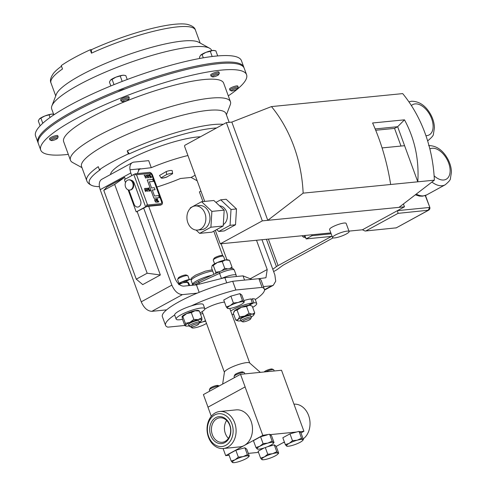 <?xml version="1.0" encoding="UTF-8"?>
<svg xmlns="http://www.w3.org/2000/svg" width="487" height="487" viewBox="0 0 487 487"><rect width="100%" height="100%" fill="white"/><g stroke="black" fill="none" stroke-linecap="round" stroke-linejoin="round"><path stroke-width="0.73" d="M228.427 438.373A12.303 9.588 84.4 0 1 225.365 433.509A12.303 9.588 84.4 0 1 226.656 420.451M229.718 425.315A12.303 9.588 84.4 0 1 222.249 442.293A12.303 9.588 84.4 0 1 212.362 434.794A12.303 9.588 84.4 0 1 219.832 417.809A12.303 9.588 84.4 0 1 229.718 425.315M229.821 424.914A13.545 10.556 84.4 0 1 224.83 442.604A13.545 10.556 84.4 0 1 210.707 435.348A13.545 10.556 84.4 0 1 215.698 417.657A13.545 10.556 84.4 0 1 229.821 424.914M305.806 237.595L303.352 237.096L302.037 235.757M224.903 260.07L223.545 256.363A5.479 1.077 159.9 0 0 223.369 256.192L221.926 255.559A4.322 0.852 159.9 0 0 215.315 257.44A4.322 0.852 159.9 0 0 213.976 258.469L213.282 259.888A5.479 1.077 159.9 0 0 213.251 260.125L214.609 263.832M223.369 256.192A5.479 1.077 159.9 0 0 214.98 258.579A5.479 1.077 159.9 0 0 213.282 259.888M189.273 279.526L187.915 275.819A5.479 1.077 159.9 0 0 187.738 275.654A5.479 1.077 159.9 0 0 179.35 278.04A5.479 1.077 159.9 0 0 177.652 279.343A5.479 1.077 159.9 0 0 177.621 279.587L178.979 283.294M187.738 275.654L186.296 275.021A4.322 0.852 159.9 0 0 179.685 276.902A4.322 0.852 159.9 0 0 178.345 277.931L177.652 279.343M224.489 302.08A13.484 2.654 159.9 0 0 224.477 302.08A13.484 2.654 159.9 0 0 204.759 309.172M260.338 372.36L249.618 362.943A13.484 2.654 159.9 0 0 246.635 362.62A13.484 2.654 159.9 0 0 232.835 366.662A13.484 2.654 159.9 0 0 224.428 372.159L222.65 384.079M231.891 423.781A16.485 12.845 -95.6 0 0 214.712 414.954A16.485 12.845 -95.6 0 0 208.637 436.48A16.485 12.845 -95.6 0 0 225.816 445.307A16.485 12.845 -95.6 0 0 231.891 423.781M208.46 437.162A18.591 14.488 84.4 0 1 219.747 411.503A18.591 14.488 84.4 0 1 234.691 422.838A18.591 14.488 84.4 0 1 223.405 448.503A18.591 14.488 84.4 0 1 208.46 437.162M303.164 438.921A18.591 14.488 -95.6 0 0 308.618 415.527A18.591 14.488 -95.6 0 0 293.99 404.161M219.747 411.503L236.152 409.877A18.591 14.488 84.4 0 1 251.091 421.218A18.591 14.488 84.4 0 1 244.243 445.495L262.803 435.36L269.621 434.258L270.127 434.635L296.595 432.018L299.012 431.348L299.523 431.732L303.918 431.293L281.529 370.26L240.517 374.314L245.125 386.909L207.961 407.187L211.285 416.269M219.168 385.978L218.012 385.467A4.322 0.852 159.9 0 0 211.401 387.348A4.322 0.852 159.9 0 0 210.061 388.376L209.373 389.789A5.479 1.077 159.9 0 0 209.343 390.032L209.739 391.128M219.089 386.021A5.479 1.077 159.9 0 0 211.072 388.486A5.479 1.077 159.9 0 0 209.373 389.789M244.797 373.894L244.377 372.75A5.479 1.077 159.9 0 0 244.2 372.585L242.757 371.952A4.322 0.852 159.9 0 0 236.146 373.833A4.322 0.852 159.9 0 0 234.807 374.862L234.113 376.281A5.479 1.077 159.9 0 0 234.083 376.518L234.484 377.614M244.2 372.585A5.479 1.077 159.9 0 0 235.811 374.972A5.479 1.077 159.9 0 0 234.113 376.281M274.193 370.991L273.773 369.846A5.479 1.077 159.9 0 0 273.597 369.682L272.154 369.049A4.322 0.852 159.9 0 0 265.543 370.93A4.322 0.852 159.9 0 0 264.204 371.958L264.191 371.977M242.696 321.822L241.254 321.189A5.479 1.077 -20.1 0 1 241.071 321.024A5.479 1.077 -20.1 0 1 246.952 317.749A5.479 1.077 -20.1 0 1 251.365 317.256A5.479 1.077 -20.1 0 1 251.335 317.5L250.647 318.912A4.322 0.852 -20.1 0 1 246.032 321.304A4.322 0.852 -20.1 0 1 242.696 321.822A4.322 0.852 -20.1 0 1 247.189 319.113A4.322 0.852 -20.1 0 1 250.647 318.912M241.071 321.024L240.493 319.442A5.479 1.077 -20.1 0 1 246.373 316.173A5.479 1.077 -20.1 0 1 250.787 315.673L251.365 317.256M190.752 326.96L189.309 326.327A5.479 1.077 -20.1 0 1 189.193 326.253A5.479 1.077 -20.1 0 1 189.126 326.162A5.479 1.077 -20.1 0 1 193.649 323.362A5.479 1.077 -20.1 0 1 199.36 322.303A5.479 1.077 -20.1 0 1 199.42 322.394A5.479 1.077 -20.1 0 1 199.39 322.637L198.702 324.05A4.322 0.852 -20.1 0 1 194.958 326.144A4.322 0.852 -20.1 0 1 190.752 326.96A4.322 0.852 -20.1 0 1 190.654 326.905A4.322 0.852 -20.1 0 1 193.966 324.701A4.322 0.852 -20.1 0 1 198.672 323.788A4.322 0.852 -20.1 0 1 198.702 324.05M188.615 324.671A5.479 1.077 -20.1 0 1 188.548 324.579A5.479 1.077 -20.1 0 1 193.071 321.779A5.479 1.077 -20.1 0 1 198.781 320.72A5.479 1.077 -20.1 0 1 198.842 320.811L199.42 322.394M124.733 89.097A4.383 0.864 159.9 0 0 118.268 91.641M243.963 67.699A109.612 21.568 159.9 0 0 243.798 67.121L241.436 60.656A109.612 21.568 159.9 0 0 177.499 63.474A109.612 21.568 159.9 0 0 70.152 105.082A109.612 21.568 159.9 0 0 35.569 135.995L37.931 142.454A109.612 21.568 159.9 0 0 38.181 143.008M243.798 67.121A109.612 21.568 159.9 0 0 179.861 69.933A109.612 21.568 159.9 0 0 72.514 111.547A109.612 21.568 159.9 0 0 37.931 142.454M211.742 50.605L211.687 50.453A85.182 16.759 159.9 0 0 209.556 48.213A85.182 16.759 159.9 0 0 78.577 84.975A85.182 16.759 159.9 0 0 51.884 105.916A85.182 16.759 159.9 0 0 51.701 108.997L53.613 114.214M51.36 140.536L50.064 139.964A4.383 0.864 -20.1 0 1 49.918 139.83A4.383 0.864 -20.1 0 1 53.211 137.711A4.383 0.864 -20.1 0 1 58.154 136.817A4.383 0.864 -20.1 0 1 58.13 137.011L57.503 138.284A3.342 0.657 -20.1 0 1 55.013 139.751A3.342 0.657 -20.1 0 1 51.36 140.536A3.342 0.657 -20.1 0 1 53.759 138.819A3.342 0.657 -20.1 0 1 57.503 138.284M49.918 139.83L49.504 138.692A4.383 0.864 -20.1 0 1 52.797 136.573A4.383 0.864 -20.1 0 1 57.734 135.678L58.154 136.817M231.404 90.911L230.108 90.345A4.383 0.864 -20.1 0 1 229.967 90.211A4.383 0.864 -20.1 0 1 233.261 88.092A4.383 0.864 -20.1 0 1 238.198 87.197A4.383 0.864 -20.1 0 1 238.173 87.392L237.553 88.664A3.342 0.657 -20.1 0 1 235.063 90.132A3.342 0.657 -20.1 0 1 231.404 90.911A3.342 0.657 -20.1 0 1 233.809 89.2A3.342 0.657 -20.1 0 1 237.553 88.664M229.967 90.211L229.547 89.072A4.383 0.864 -20.1 0 1 232.847 86.954A4.383 0.864 -20.1 0 1 237.784 86.059L238.198 87.197M212.521 76.873L211.224 76.301A4.383 0.864 -20.1 0 1 211.078 76.167A4.383 0.864 -20.1 0 1 211.279 75.741A4.383 0.864 -20.1 0 1 215.711 73.574A4.383 0.864 -20.1 0 1 219.314 73.153A4.383 0.864 -20.1 0 1 219.29 73.348L218.663 74.621A3.342 0.657 -20.1 0 1 218.529 74.803A3.342 0.657 -20.1 0 1 215.467 76.349A3.342 0.657 -20.1 0 1 212.521 76.873A3.342 0.657 -20.1 0 1 212.563 76.447A3.342 0.657 -20.1 0 1 216.252 74.694A3.342 0.657 -20.1 0 1 218.663 74.621M211.078 76.167L210.664 75.028A4.383 0.864 -20.1 0 1 210.865 74.602A4.383 0.864 -20.1 0 1 215.297 72.435A4.383 0.864 -20.1 0 1 218.894 72.015L219.314 73.153M122.493 101.68L121.196 101.113A4.383 0.864 -20.1 0 1 121.056 100.979A4.383 0.864 -20.1 0 1 123.57 99.19A4.383 0.864 -20.1 0 1 128.264 97.784A4.383 0.864 -20.1 0 1 129.286 97.966A4.383 0.864 -20.1 0 1 129.262 98.161L128.641 99.433A3.342 0.657 -20.1 0 1 126.443 100.779A3.342 0.657 -20.1 0 1 123.168 101.722A3.342 0.657 -20.1 0 1 122.493 101.68A3.342 0.657 -20.1 0 1 124.021 100.346A3.342 0.657 -20.1 0 1 127.88 99.147A3.342 0.657 -20.1 0 1 128.641 99.433M121.056 100.979L120.636 99.841A4.383 0.864 -20.1 0 1 123.156 98.051A4.383 0.864 -20.1 0 1 127.85 96.645A4.383 0.864 -20.1 0 1 128.872 96.828L129.286 97.966M246.574 74.706L244.212 68.247A109.612 21.568 159.9 0 0 180.275 71.059A109.612 21.568 159.9 0 0 72.928 112.674A109.612 21.568 159.9 0 0 38.345 143.586L40.707 150.045A109.612 21.568 -20.1 0 1 75.296 119.132A109.612 21.568 -20.1 0 1 182.643 77.518A109.612 21.568 -20.1 0 1 246.574 74.706A109.612 21.568 -20.1 0 1 228.3 95.848M68.314 154.391A109.612 21.568 -20.1 0 1 40.707 150.045M81.986 167.656L72.587 162.488A85.182 16.759 -20.1 0 1 70.457 160.247A85.182 16.759 -20.1 0 1 97.333 136.232A85.182 16.759 -20.1 0 1 180.756 103.889A85.182 16.759 -20.1 0 1 230.442 101.704A85.182 16.759 -20.1 0 1 230.26 104.79L226.418 114.804M70.457 160.247L63.651 141.65A85.182 16.759 -20.1 0 1 90.527 117.629A85.182 16.759 -20.1 0 1 173.95 85.292A85.182 16.759 -20.1 0 1 223.636 83.1L230.442 101.704M170.846 173.427A6.136 1.205 159.9 0 0 166.67 174.535L166.286 171.521A6.806 1.339 159.9 0 1 170.304 170.511A6.806 1.339 159.9 0 1 172.234 170.712L172.617 173.719A6.136 1.205 159.9 0 0 172.611 173.701A6.136 1.205 159.9 0 0 172.599 173.646A6.136 1.205 159.9 0 0 170.846 173.427M161.063 177.822A6.136 1.205 159.9 0 0 162.798 177.998A6.136 1.205 159.9 0 0 166.974 176.897L167.004 176.976A6.136 1.205 159.9 0 1 162.828 178.084A6.136 1.205 159.9 0 1 161.1 177.913L159.499 175.484A6.806 1.339 159.9 0 0 159.499 175.484L166.286 171.521M200.455 136.768A52.614 10.349 159.9 0 0 197.186 136.993A52.614 10.349 159.9 0 0 142.703 153.046A52.614 10.349 159.9 0 0 110.537 174.516M156.905 187.038A52.614 10.349 159.9 0 0 180.446 178.492L191.129 177.438L195.147 175.241M200.48 229.17A12.12 9.448 -95.6 0 0 205.484 215.169A12.12 9.448 -95.6 0 0 195.202 205.946A12.12 9.448 -95.6 0 0 192.31 206.847A12.12 9.448 -95.6 0 0 187.3 220.842A12.12 9.448 -95.6 0 0 197.588 230.071A12.12 9.448 -95.6 0 0 200.48 229.17M197.588 230.071L201.685 229.663A12.12 9.448 -95.6 0 0 204.577 228.762A12.12 9.448 -95.6 0 0 209.587 214.767A12.12 9.448 -95.6 0 0 199.305 205.538L195.202 205.946M223.296 224.629A9.898 7.713 -95.6 0 0 227.131 213.738A9.898 7.713 -95.6 0 0 219.57 205.837M347.048 231.124A8.827 1.735 159.9 0 0 337.607 233.949A8.827 1.735 159.9 0 0 332.536 237.553A8.827 1.735 159.9 0 0 334.599 237.924A8.827 1.735 159.9 0 0 344.041 235.093A8.827 1.735 159.9 0 0 349.112 231.489A8.827 1.735 159.9 0 0 347.048 231.124M349.112 231.489L346.16 223.417A8.827 1.735 159.9 0 0 344.096 223.046A8.827 1.735 159.9 0 0 334.654 225.877A8.827 1.735 159.9 0 0 329.583 229.48L332.536 237.553M129.639 190.07L130.218 190.015A5.12 3.993 -95.6 0 0 133.657 186.077A5.12 3.993 -95.6 0 0 129.213 179.819L128.635 179.88A5.12 3.993 -95.6 0 0 125.202 183.818A5.12 3.993 -95.6 0 0 129.639 190.07A5.12 3.993 -95.6 0 0 133.079 186.131A5.12 3.993 -95.6 0 0 128.635 179.88M348.972 231.118L362.413 229.791L404.478 206.817L399.011 207.359L434.367 180.172A123.637 96.353 -95.6 0 0 402.694 93.607L271.466 106.586L231.824 122.079L267.783 220.331L399.011 207.359M215.303 230.314L220.252 243.847L330.837 232.908M231.824 122.079L226.358 122.614L185.066 145.169A1.096 0.852 -95.6 0 0 184.664 146.599L204.717 201.399M196.103 230.065L199.627 233.376L210.908 227.216L211.882 211.382L201.575 201.709L190.295 207.876L190.259 208.412M220.714 199.822L231.021 209.489L230.047 225.323L218.766 231.483L224.233 230.941L235.513 224.781L236.487 208.947L226.181 199.28L220.714 199.822L215.936 202.428M216.703 229.547L218.766 231.483M220.252 243.847L262.316 220.873L267.783 220.331L303.139 193.144A123.637 96.353 -95.6 0 0 271.466 106.586M362.413 229.791L365.116 231.033L396.138 227.855L365.116 231.033M425.254 195.555L429.869 207.505C430.045 208.71 429.631 209.605 428.621 210.189L398.043 213.361L397.489 210.634L429.607 207.456L428.122 210.39L396.266 227.861L428.651 210.171M403.431 203.956L404.478 206.817M404.49 119.832L397.642 126.711L417.803 181.809C419.173 159.493 414.735 138.838 404.49 119.832L372.598 122.986C381.181 142.155 387.202 162.658 390.659 184.494L434.367 180.172M303.139 193.144L390.659 184.494M226.358 122.614L262.316 220.873M401.008 146.051L394.549 128.398L397.642 126.711L375.173 128.933M382.088 147.92L404.594 145.698M394.549 128.398L375.721 130.26M230.047 225.323L235.513 224.781M231.021 209.489L236.487 208.947M211.882 211.382L224.184 210.165L213.878 200.498L201.575 201.709M224.184 210.165L223.21 225.998L211.93 232.159L199.627 233.376M210.908 227.216L223.21 225.998M311.674 234.807L311.997 235.696L331.166 233.803M131.77 175.6L130.802 172.958L100.194 189.674L99.385 186.509A11.049 6.575 -118.6 0 1 101.789 179.295L132.397 162.579A11.049 6.575 61.4 0 0 129.992 169.793L130.802 172.958M232.683 281.273L258.907 278.68L262.097 287.397L235.878 289.99L232.683 281.273A52.614 10.349 159.9 0 0 197.186 293.15A52.614 10.349 159.9 0 0 166.584 309.866L151.853 311.327C147.464 311.09 143.927 307.924 141.242 301.83L100.194 189.674M141.242 301.83L171.85 285.114L143.683 208.156L145.528 207.152A1.753 0.347 -20.1 0 1 147.859 206.366L160.436 205.124A3.263 1.942 61.4 0 0 160.899 204.984L161.714 204.54A3.263 1.942 61.4 0 0 162.189 201.472L152.565 175.186A3.263 1.942 61.4 0 0 149.436 172.386L135.039 173.816L135.404 174.821L149.777 173.396A2.173 1.297 -118.6 0 1 151.865 175.265L161.483 201.557A2.173 1.297 -118.6 0 1 161.185 203.59A2.173 1.297 -118.6 0 1 160.887 203.676L146.514 205.1L146.855 206.111L147.951 206.007A1.753 0.347 159.9 0 0 145.619 206.786L136.786 211.614L143.683 208.156M137.486 211.541A3.263 2.545 84.4 0 1 137.194 211.675L160.357 274.978L147.165 273.225L114.67 184.415L103.78 190.362L136.281 279.173L147.165 273.225M136.281 279.173L142.721 284.615L160.357 274.978M125.287 179.143L124.635 177.353L106.994 186.99L103.78 190.362M256.509 240.261L267.211 269.5L265.945 277.736L258.92 278.68M221.068 243.762L226.936 259.802M264.49 289.722L271.697 285.784L263.424 286.606M197.186 293.15L182.461 294.611L151.853 311.327M251.797 279.38L243.019 275.867L224.848 277.663L196.438 284.858L183.55 286.137C180.068 285.948 177.256 283.434 175.131 278.601L148.669 206.287M137.334 173.579L139.343 169.123L151.274 167.686A52.614 10.349 159.9 0 1 187.927 155.523M196.438 284.858L199.171 292.334M171.85 285.114C174.529 291.208 178.065 294.373 182.461 294.611M271.697 285.784L273.268 285.309L275.715 281.2L274.863 274.93L261.976 239.72M197.18 180.805L191.129 177.438M132.397 162.579A11.049 6.575 61.4 0 1 133.968 162.104L148.699 160.649L151.274 167.686M243.019 275.867L244.571 280.098M224.848 277.663L226.741 282.837M124.635 177.353L114.67 184.415M128.136 189.857L136.177 211.833L137.194 211.675M125.494 182.631L124.428 179.727A3.263 2.545 -95.6 0 1 124.97 179.319L133.803 174.492A1.753 0.347 -20.1 0 1 135.088 173.956M159.486 175.466L161.057 177.792A6.136 1.205 159.9 0 0 161.069 177.865A6.136 1.205 159.9 0 0 161.1 177.913M161.057 177.792L166.67 174.535M172.611 173.67L172.562 173.25L172.611 173.701L166.974 176.897M92.463 185.711C89.304 184.457 87.392 182.765 86.729 180.622A76.903 15.127 -20.1 0 1 98.258 166.67L99.378 169.738L100.377 169.64A75.369 14.829 159.9 0 0 92.463 185.711A75.369 14.829 159.9 0 0 99.409 186.667M86.729 180.622L81.542 166.451A76.903 15.127 -20.1 0 1 148.559 125.81A76.903 15.127 -20.1 0 1 225.974 113.593L229.176 122.34M216.569 127.965A75.369 14.829 159.9 0 0 129.323 153.831L127.204 150.86L128.331 153.929A76.903 15.127 159.9 0 0 99.378 169.738M129.323 153.831L128.331 153.929M114.013 84.647L112.089 79.393L115.955 77.147L122.809 75.254L124.343 75.296L125.804 75.613L127.229 79.503M122.2 81.414L120.277 76.161M110.853 85.937L109.441 82.078L110.537 80.105L112.089 79.393M124.1 75.266A7.682 1.51 159.9 0 0 123.978 75.248A7.682 1.51 159.9 0 0 122.809 75.254A7.682 1.51 159.9 0 0 115.955 77.147A7.682 1.51 159.9 0 0 110.537 80.105M212.186 56.504L210.299 51.348L212.837 50.447L215.832 50.8L217.707 55.926M203.304 57.825L202.117 54.581L205.977 52.334L210.299 51.348M199.889 58.434L199.463 57.271L200.559 55.293L202.117 54.581M214.128 50.459A7.682 1.51 159.9 0 0 214 50.435A7.682 1.51 159.9 0 0 212.837 50.447A7.682 1.51 159.9 0 0 205.977 52.334A7.682 1.51 -20.1 0 0 200.559 55.293M40.104 125.859L38.303 120.928L39.398 118.956L44.816 115.997L51.677 114.104L54.501 114.421M42.789 123.26L40.957 118.244M50.045 117.489L49.138 115.011M52.967 114.116A7.682 1.51 159.9 0 0 52.84 114.098A7.682 1.51 159.9 0 0 51.677 114.104A7.682 1.51 159.9 0 0 44.816 115.997A7.682 1.51 159.9 0 0 39.398 118.956M90.217 49.777L91.513 49.65A74.895 14.738 -20.1 0 1 187.239 24.35C192.115 25.628 194.843 27.534 195.415 30.078A76.903 15.127 159.9 0 0 91.459 53.168L90.217 49.777A76.903 15.127 -20.1 0 0 61.265 65.587L62.506 68.977A76.903 15.127 159.9 0 0 50.977 82.936C49.777 80.623 50.63 77.403 53.527 73.281A74.895 14.738 -20.1 0 1 61.496 66.22M209.556 48.213L198.684 42.235A76.903 15.127 159.9 0 0 123.187 56.474A76.903 15.127 159.9 0 0 56.328 94.326L51.884 105.916M91.459 53.168L91.513 49.65M233.967 311.783A8.979 1.765 159.9 0 1 238.934 308.253A8.979 1.765 159.9 0 1 248.291 305.337L252.388 302.963L250.908 298.927A15.237 3.001 159.9 0 0 243.841 300.57M249.04 304.905L249.167 305.252L253.879 302.817L252.4 298.781L251.103 299.45M250.823 305.605A8.979 1.765 159.9 0 0 249.167 305.252M252.388 302.963A15.237 3.001 159.9 0 0 230.692 311.01M232.001 314.578A15.237 3.001 159.9 0 0 233.687 314.328M252.686 307.376A15.237 3.001 159.9 0 0 256.728 303.504A15.237 3.001 159.9 0 0 253.879 302.817M258.907 278.68A52.614 10.349 159.9 0 1 261.184 280.475L264.374 289.193A52.614 10.349 159.9 0 1 255.279 299.554A15.237 3.001 159.9 0 0 255.249 299.468A15.237 3.001 159.9 0 0 252.4 298.781M198.879 310.736A8.979 1.765 159.9 0 0 189.717 312.27A8.979 1.765 159.9 0 0 182.041 316.964A8.979 1.765 159.9 0 0 182.187 317.153M200.041 312.904A15.237 3.001 159.9 0 0 204.784 308.642A15.237 3.001 159.9 0 0 189.437 311.065A15.237 3.001 159.9 0 0 176.16 319.119A15.237 3.001 159.9 0 0 182.528 319.314M204.784 308.642L203.304 304.606A15.237 3.001 159.9 0 0 191.336 305.879A15.237 3.001 159.9 0 0 174.656 314.992A15.237 3.001 159.9 0 0 174.681 315.083L176.16 319.119M182.223 316.672L182.838 316.538L182.223 316.672L182.351 318.821L184.841 325.62L185.45 325.486A8.766 1.723 -20.1 0 1 189.936 322.382L185.328 323.338L182.838 316.538L186.71 313.561A8.766 1.723 -20.1 0 1 194.958 310.773A8.766 1.723 -20.1 0 1 198.3 310.56L199.055 310.797M184.841 325.62L185.45 325.486A8.766 1.723 159.9 0 0 185.87 326.016A8.766 1.723 159.9 0 0 189.011 325.846M199.305 322.077A8.766 1.723 159.9 0 0 201.819 320.178A8.766 1.723 159.9 0 0 201.941 319.904A8.766 1.723 159.9 0 0 198.185 319.588A8.766 1.723 159.9 0 0 189.936 322.382L193.814 319.405L191.324 312.605L186.71 313.561A8.766 1.723 -20.1 0 0 182.345 316.398L182.296 316.471M201.332 320.038L201.941 319.904L201.813 317.755L199.329 310.956L194.958 310.773L191.324 312.605M201.813 317.755L198.185 319.588L193.814 319.405M185.45 325.486L185.328 323.338M198.714 311.09L199.329 310.956M234.241 311.339A8.766 1.723 -20.1 0 1 234.29 311.26A8.766 1.723 -20.1 0 1 234.825 310.682A8.766 1.723 -20.1 0 1 241.43 307.267L237.072 310.061L239.555 316.854L244.657 316.081A8.766 1.723 -20.1 0 1 252.248 314.152L249.021 313.293L246.538 306.493L249.021 305.331A8.766 1.723 -20.1 0 1 250.245 305.422L249.021 305.331A8.766 1.723 -20.1 0 0 241.43 307.267L246.538 306.493M249.021 313.293L244.657 316.081A8.766 1.723 159.9 0 0 238.052 319.496A8.766 1.723 159.9 0 0 237.814 320.878A8.766 1.723 159.9 0 0 239.032 320.97A8.766 1.723 159.9 0 0 240.955 320.708M251.249 316.94A8.766 1.723 159.9 0 0 253.234 315.625A8.766 1.723 159.9 0 0 253.764 315.04A8.766 1.723 159.9 0 0 252.248 314.152L254.738 312.989L252.248 306.189L250.793 305.593M253.812 314.961L254.738 312.989M237.072 310.061L234.825 310.682L233.322 313.318L235.805 320.117L237.814 320.878M239.555 316.854L238.052 319.496L235.805 320.117M191.117 327.027L191.835 327.788L192.523 327.775M205.526 320.726L202.549 321.937L199.433 322.437M200.498 314.152L202.878 313.494M199.201 323.021A8.766 1.723 -20.1 0 1 202.549 321.937A8.766 1.723 -20.1 0 1 205.721 321.262M191.902 326.972A8.766 1.723 -20.1 0 0 191.835 327.788A8.766 1.723 -20.1 0 0 192.414 327.982A8.766 1.723 -20.1 0 0 197.302 327.252A8.766 1.723 -20.1 0 0 205.398 324.056A8.766 1.723 159.9 0 0 206.506 323.398M230.887 296.133L239.921 293.643L242.435 300.509L238.18 302.476L233.395 303.005L230.887 296.133L223.74 300.035L226.254 306.901L227.466 308.332L228.153 308.314M233.395 303.005L230.089 305.678L226.254 306.901M239.921 293.643L241.82 295.055L244.334 301.922L243.488 302.871A8.766 1.723 -20.1 0 1 241.028 304.594A8.766 1.723 -20.1 0 1 232.932 307.79A8.766 1.723 -20.1 0 1 228.044 308.521A8.766 1.723 -20.1 0 1 227.466 308.332A8.766 1.723 159.9 0 1 230.089 305.678A8.766 1.723 -20.1 0 1 238.18 302.476A8.766 1.723 -20.1 0 1 243.646 301.94L242.435 300.509M244.334 301.922L243.646 301.94A8.766 1.723 -20.1 0 1 243.488 302.871M273.597 369.682A5.479 1.077 159.9 0 0 265.659 371.831M248.315 453.391L258.5 452.386M267.46 446.743L274.272 444.862L276.166 446.275L278.68 453.141L277.998 453.16L276.786 451.735L272.531 453.701A8.766 1.723 -20.1 0 1 277.998 453.16A8.766 1.723 -20.1 0 1 277.834 454.091A8.766 1.723 -20.1 0 1 275.374 455.814A8.766 1.723 -20.1 0 1 267.284 459.01A8.766 1.723 -20.1 0 1 262.39 459.746A8.766 1.723 -20.1 0 1 261.817 459.551A8.766 1.723 159.9 0 1 264.441 456.897A8.766 1.723 -20.1 0 1 272.531 453.701L267.747 454.225L264.441 456.897L260.606 458.127L258.092 451.254L264.137 447.955M276.22 446.421L284.378 441.965M300.966 432.906L303.918 431.293M303.425 439.627L302.737 439.645L301.526 438.221L297.271 440.187L292.486 440.711L289.181 443.383A8.766 1.723 -20.1 0 1 297.271 440.187A8.766 1.723 -20.1 0 1 302.737 439.645A8.766 1.723 -20.1 0 1 302.579 440.577L303.425 439.627L300.911 432.76L299.523 431.732M302.579 440.577A8.766 1.723 -20.1 0 1 300.12 442.299A8.766 1.723 -20.1 0 1 292.023 445.495A8.766 1.723 -20.1 0 1 287.135 446.232A8.766 1.723 -20.1 0 1 286.557 446.037A8.766 1.723 159.9 0 1 289.181 443.383L285.345 444.613L282.831 437.746L289.978 433.844L296.595 432.018M270.127 434.635L271.515 435.67L274.029 442.537L273.183 443.487A8.766 1.723 -20.1 0 1 270.723 445.209A8.766 1.723 -20.1 0 1 262.633 448.405A8.766 1.723 -20.1 0 1 257.739 449.136A8.766 1.723 -20.1 0 1 257.16 448.941L257.848 448.929M255.949 447.516L257.16 448.941A8.766 1.723 159.9 0 1 259.784 446.287A8.766 1.723 -20.1 0 1 267.874 443.091L263.096 443.614L259.784 446.287L255.949 447.516L253.435 440.65L260.582 436.748L267.199 434.928M223.089 448.527L225.688 455.631L244.243 445.495A18.591 14.488 84.4 0 1 239.811 446.877L223.405 448.503M225.688 455.631L229.109 455.29M231.209 461.031L232.421 462.455A8.766 1.723 159.9 0 1 235.044 459.801A8.766 1.723 -20.1 0 1 243.135 456.605L238.35 457.129L235.044 459.801L231.209 461.031L228.695 454.164L235.836 450.262L244.876 447.772L246.775 449.178L249.289 456.051L248.437 457.001A8.766 1.723 -20.1 0 1 245.978 458.724A8.766 1.723 -20.1 0 1 237.887 461.919A8.766 1.723 -20.1 0 1 232.993 462.65A8.766 1.723 -20.1 0 1 232.421 462.455L233.103 462.443M262.803 435.36L245.071 386.915M285.345 444.613L286.557 446.037L287.245 446.019M299.012 431.348L301.526 438.221M289.978 433.844L292.486 440.711M274.029 442.537L273.347 442.549L272.136 441.125L267.874 443.091A8.766 1.723 -20.1 0 1 273.347 442.549A8.766 1.723 -20.1 0 1 273.183 443.487M269.621 434.258L272.136 441.125M260.582 436.748L263.096 443.614M260.606 458.127L261.817 459.551L262.499 459.533M278.68 453.141L277.834 454.091M274.272 444.862L276.786 451.735M265.305 447.559L267.747 454.225M249.289 456.051L248.601 456.063L247.39 454.639L243.135 456.605A8.766 1.723 -20.1 0 1 248.601 456.063A8.766 1.723 -20.1 0 1 248.437 457.001M244.876 447.772L247.39 454.639M235.836 450.262L238.35 457.129M240.517 374.314L203.402 394.586L208.004 407.162M174.656 314.992A52.614 10.349 159.9 0 0 165.556 325.353A52.614 10.349 159.9 0 0 167.832 327.154L184.786 325.474M202.288 311.552A13.484 2.654 159.9 0 0 202.3 311.911L224.41 372.318M166.584 309.866A52.614 10.349 159.9 0 0 162.366 316.635L165.556 325.353M235.878 289.99A52.614 10.349 159.9 0 0 191.336 305.879M264.374 289.193A52.614 10.349 159.9 0 0 262.097 287.397M187.891 282.113L187.586 282.07A8.766 1.723 159.9 0 0 182.911 282.746A8.766 1.723 159.9 0 0 178.766 284.104M178.699 284.67L182.911 282.746L188.201 282.302L189.918 285.504M188.877 285.607L187.653 282.265L188.201 282.302M178.321 283.678A8.766 1.723 -20.1 0 1 181.779 281.936A8.766 1.723 -20.1 0 1 189.906 279.41A8.766 1.723 -20.1 0 1 191.123 279.27M178.626 283.976L181.779 281.936L186.631 281.017L187.002 282.04M186.631 281.017L189.906 279.41L191.111 279.331M227.806 268.848L224.744 268.355L221.622 270.802M215.662 273.475L215.784 272.215L219.552 271.685M229.554 260.368L225.536 259.955A8.766 1.723 -20.1 0 1 228.05 259.894L229.554 260.368L232.037 267.168L229.846 268.483M232.037 267.168L231.922 268.428M213.89 274.284L211.626 268.081L212.095 265.732A8.766 1.723 -20.1 0 1 217.409 262.475L222.261 261.556L224.744 268.355M212.095 265.732L212.095 265.732A8.766 1.723 -20.1 0 0 212.088 265.738L213.294 265.415L217.409 262.475A8.766 1.723 159.9 0 1 225.536 259.955L222.261 261.556M213.294 265.415L215.784 272.215M305.099 236.14L303.352 237.096M272.787 269.262L276.421 266.614A8.766 1.723 -20.1 0 1 278.077 265.592L331.525 236.396L306.11 238.91L311.997 235.696M333.053 237.893L284.225 264.563A8.766 1.723 159.9 0 0 282.57 265.585L277.225 269.481A8.766 1.723 -20.1 0 1 275.569 270.504L273.633 271.563M202.939 201.575L199.39 191.89L200.93 191.05M304.856 235.477L306.11 238.91M213.763 231.155L222.839 255.967M144.511 175.417L144.195 175.454L144.602 175.077L145.686 178.12L144.536 175.405L144.195 175.454M147.165 178.053L145.923 176.519L146.027 174.857L147.317 176.379L147.165 178.053L145.899 176.531L145.997 174.87M151.347 177.615L150.501 176.982L150.708 176.215M150.739 176.203L151.469 176.872L151.262 177.639L150.526 176.964L150.611 176.239M145.826 191.251L146.063 190.429L145.327 189.808L144.931 190.009L144.609 188.463L145.455 188.378L145.54 188.706L144.87 188.767L145.023 189.577L146.277 190.411L145.93 191.561L144.992 190.77L145.978 191.196M145.016 190.758L145.93 191.561M147.537 191.403L146.295 189.863L146.398 188.207L147.689 189.729L147.537 191.403L146.27 189.881L146.374 188.219M148.34 188.146L149.113 187.897L148.864 191.379L148.912 188.226L148.285 188.39L148.285 189.51L147.555 188.84L147.762 188.073L148.365 188.134M148.864 191.379L148.888 188.238L148.279 188.378M148.261 189.522L147.531 188.853L147.738 188.085M158.622 202.093L157.776 201.46L157.989 200.693M157.873 200.729L158.75 201.35L158.537 202.117L157.8 201.448L158.013 200.681M149.332 181.828L153.429 181.407L152.687 179.393L147.196 179.947L153.874 198.191L159.34 197.649L158.628 195.616L154.525 196.024L152.315 189.985L155.049 189.717L154.312 187.696L151.579 187.964L149.326 181.815L153.429 181.407M156.814 199.122L157.593 198.873L157.161 202.373L157.368 199.213L156.765 199.366L156.765 200.48L156.01 199.828L156.217 199.061M157.344 202.355L157.392 199.201L156.759 199.353M156.765 200.48L156.035 199.816L156.242 199.043L156.844 199.104M156.163 202.336L154.75 200.851L154.854 199.195L156.169 200.705L156.041 202.361L154.775 200.839L154.726 199.226M150.033 191.154L149.32 190.472L149.533 189.705L150.27 190.374L150.033 191.154L149.296 190.484L149.509 189.717M149.539 174.644L150.319 174.395L150.069 177.877L150.087 174.736L149.491 174.888M149.588 175.977L148.736 175.35L148.943 174.577M148.87 174.596L149.564 174.626M148.882 177.852L147.476 176.373L147.579 174.717L148.894 176.221L148.766 177.883L147.5 176.361L147.451 174.748M136.177 211.833A3.263 2.545 -95.6 0 0 136.786 211.614M128.903 190.058L134.102 204.26A4.596 3.579 -95.6 0 0 137.797 207.06L137.815 207.06A4.596 3.579 -95.6 0 0 137.815 207.06A4.596 3.579 -95.6 0 0 140.609 200.717L134.138 183.033A4.596 3.579 -95.6 0 0 131.167 180.251M146.514 205.1L146.885 206.098L161.252 204.68A3.263 1.942 61.4 0 0 161.714 204.54M137.797 207.06A4.596 3.579 -95.6 0 0 140.585 200.717L134.114 183.033A4.596 3.579 -95.6 0 0 131.18 180.257M135.063 173.804L135.404 174.821M135.429 174.809L149.801 173.384A2.173 1.297 -118.6 0 1 151.889 175.253L161.507 201.539A2.173 1.297 -118.6 0 1 161.197 203.584M147.22 179.928L153.874 198.191M153.898 198.179L159.365 197.637M152.315 189.985L155.049 189.717M145.85 191.239L146.088 190.417L145.351 189.796L144.931 190.009M145.351 189.796L144.956 189.997L144.609 188.463M145.564 188.688L144.87 188.761M150.069 177.877L150.112 174.723L149.479 174.876L149.491 176.002L148.76 175.338L148.967 174.565M144.219 175.436L144.225 175.113M145.528 178.126L144.536 175.405M212.709 271.058A13.155 2.587 159.9 0 0 195.36 276.92A13.155 2.587 159.9 0 0 191.208 280.628L192.627 284.505A13.155 2.587 -20.1 0 1 196.778 280.798A13.155 2.587 -20.1 0 1 211.571 275.35M425.924 135.684A17.234 10.251 61.4 0 0 426.722 135.648A17.234 10.251 61.4 0 0 431.665 118.718A17.234 10.251 61.4 0 0 415.107 103.908A17.234 10.251 61.4 0 0 411.387 105.569M416.263 194.094A21.623 12.863 61.4 0 0 423.562 195.859A21.623 12.863 61.4 0 0 426.636 194.928L445.197 184.792A21.623 12.863 -118.6 0 1 442.117 185.724A21.623 12.863 -118.6 0 1 431.914 182.053M434.118 175.813A17.234 10.251 61.4 0 0 443.736 179.995A17.234 10.251 61.4 0 0 448.673 163.066A17.234 10.251 61.4 0 0 432.121 148.255A17.234 10.251 61.4 0 0 429.851 148.9M427.592 140.767L428.189 140.445A21.623 12.863 -118.6 0 1 427.58 140.737M429.869 207.505L425.468 195.476M398.043 213.361L366.066 230.826M250.245 278.759L267.211 269.5M129.992 169.793L140.591 168.745L138.351 169.969M127.204 150.86A76.903 15.127 -20.1 0 1 223.265 124.307M219.728 271.655A1.93 0.712 65.3 0 0 219.576 271.679C223.795 269.743 227.691 268.647 231.264 268.392C232.378 268.094 233.395 268.654 234.308 270.072A10.872 2.137 159.9 0 0 219.576 273.347L198.994 282.801L199.469 284.091M234.308 270.072L236.195 275.24A10.872 2.137 -20.1 0 0 221.469 278.515A1.93 0.712 -114.7 0 0 221.469 278.521L219.576 273.347A1.93 0.712 65.3 0 1 219.576 271.679L198.994 281.127A1.93 0.712 -114.7 0 0 198.994 282.801A17.538 3.452 159.9 0 0 194.581 285.047M192.371 285.26A1.93 1.504 -124.6 0 1 192.889 284.463L198.994 281.127M268.38 239.087L278.077 265.592M266.419 239.281L276.421 266.614M136.5 174.711L147.579 204.99M145.619 206.786L133.803 174.492M161.252 204.68L160.436 205.124M212.253 269.804L205.337 271.162L195.64 275.106C190.009 279.039 191.476 277.712 191.208 280.628M229.761 308.466L249.74 363.046M189.126 326.162L188.548 324.579M408.903 101.844L411.582 101.235C419.398 101.296 425.778 105.734 430.721 114.542C433.083 118.944 434.319 123.369 434.422 127.819L433.418 134.144C433.582 135.307 431.841 137.401 428.189 140.445M426.636 194.928L422.515 196.182L419.447 196.097L415.301 194.83M445.197 184.792C448.85 181.754 450.591 179.654 450.426 178.498L451.431 172.167C451.327 167.717 450.091 163.291 447.73 158.89C442.786 150.081 436.407 145.643 428.597 145.583M395.834 227.995L396.266 227.861M264.496 290.1L273.268 285.309M123.978 75.248L124.343 75.296M214 50.435L214.371 50.49M52.84 114.098L53.211 114.147M50.977 82.936L55.725 95.902M195.415 30.078L200.157 43.045M255.249 299.468L256.728 303.504M185.87 326.016L185.109 325.779M283.251 442.586L284.554 442.452M191.622 285.339L192.889 284.463M236.28 276.531L236.195 275.24"/></g></svg>
